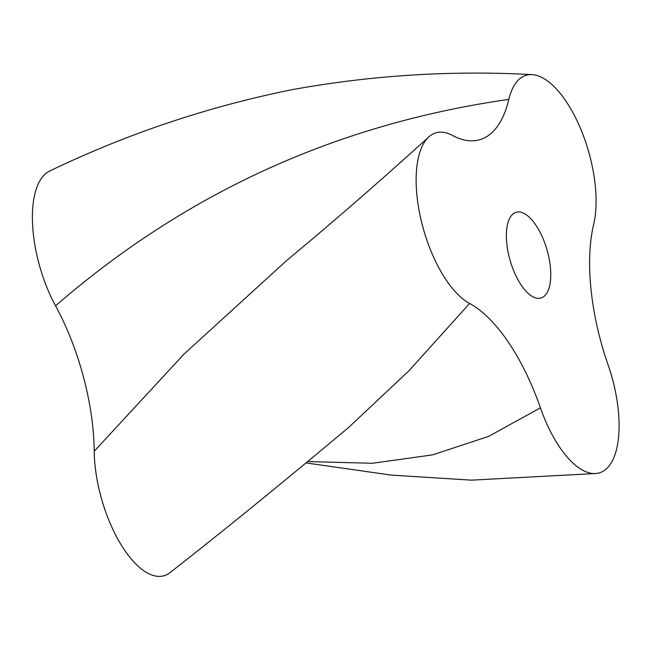 <?xml version="1.0" encoding="UTF-8"?>
<svg xmlns="http://www.w3.org/2000/svg" width="651" height="651" viewBox="0 0 651 651"><rect width="100%" height="100%" fill="white"/><g stroke="black" fill="none" stroke-linecap="round" stroke-linejoin="round"><path stroke-width="0.98" d="M608.042 364.739A90.172 38.759 -106.1 0 1 596.454 473.472A90.172 38.759 -106.1 0 1 540.428 407.835A150.584 64.734 73.9 0 0 469.591 303.472A90.172 38.759 -106.1 0 1 421.588 222.105A90.172 38.759 -106.1 0 1 428.724 136.995A90.172 38.759 -106.1 0 1 452.372 135.392A150.584 64.734 73.9 0 0 482.749 138.655A150.584 64.734 73.9 0 0 508.83 99.4A90.172 38.759 -106.1 0 1 531.818 74.605A90.172 38.759 -106.1 0 1 581.034 129.761A90.172 38.759 -106.1 0 1 593.663 224.383A150.584 64.734 73.9 0 0 608.042 364.739M531.818 74.605C451.501 70.251 371.631 75.264 292.209 89.651C208.117 106.609 127.336 133.699 49.883 170.912A90.172 38.759 73.9 0 0 55.571 305.84A150.584 64.734 -106.1 0 1 94.224 451.224A90.172 38.759 73.9 0 0 122.006 546.222A90.172 38.759 73.9 0 0 170.334 572.392C223.496 530.785 283.006 482.407 348.871 427.235L408.901 370.834L469.591 303.472M543.154 297.027A44.634 19.188 -106.1 0 1 540.932 298.036A44.634 19.188 -106.1 0 1 510.132 260.465A44.634 19.188 -106.1 0 1 516.21 212.267A44.634 19.188 -106.1 0 1 546.189 247.144A44.634 19.188 -106.1 0 1 543.154 297.027M308.053 461.592L372.372 463.276L432.549 454.886L488.567 436.406L540.428 407.835M55.571 305.84C185.966 192.68 337.055 123.869 508.83 99.4M94.224 451.224L184.135 353.989L286.595 260.579C333.035 222.04 380.412 180.84 428.724 136.995M306.369 462.983L391.186 475.092L471.454 480.153L596.446 473.472"/></g></svg>
